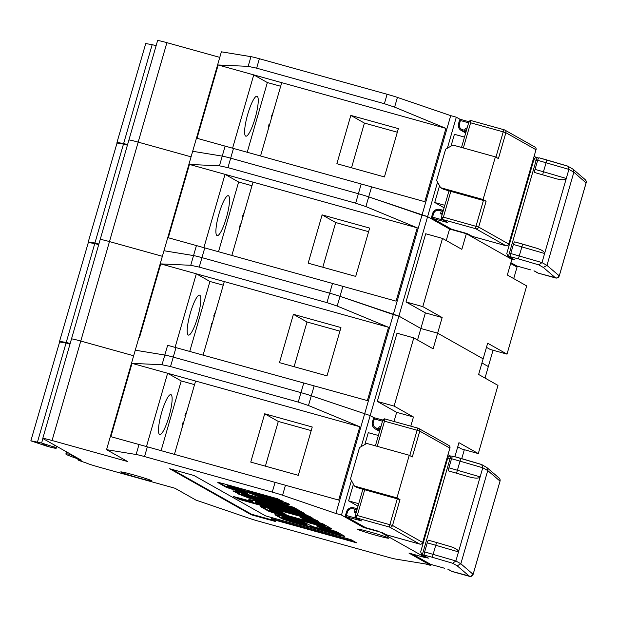 <?xml version="1.0" encoding="UTF-8"?>
<svg xmlns="http://www.w3.org/2000/svg" width="617" height="617" viewBox="0 0 617 617"><rect width="100%" height="100%" fill="white"/><g stroke="black" fill="none" stroke-linecap="round" stroke-linejoin="round"><path stroke-width="0.93" d="M255.091 118.263A20.731 4.088 105.6 0 0 256.988 96.229A20.731 4.088 105.6 0 0 247.772 114.137A20.731 4.088 105.6 0 0 245.875 136.172A20.731 4.088 105.6 0 0 255.091 118.263M116.975 142.458L145.743 43.576L116.975 142.458L119.559 143.46M127.58 144.602L123.631 143.537L152.175 44.648L145.743 43.576M152.175 44.648L156.124 45.712M271.619 117.631L271.102 117.083L271.611 116.975M269.675 124.379L268.966 124.487L268.04 130.04M424.789 201.682L445.944 128.367L281.714 82.663L260.551 155.978L197 138.293L424.789 201.682L260.551 155.978M398.366 128.629L384.422 176.94L336.874 163.713L350.818 115.402L398.366 128.629M232.586 148.196L253.749 74.881L218.163 64.978L197 138.293M486.466 347.332L490.222 349.453L507.004 354.127L526.687 285.926L507.336 275.005L511.848 259.379L466.352 233.712L449.569 229.038L427.604 216.652L368.704 196.869A11.846 0.563 -163.9 0 0 358.392 193.73L230.665 158.183A11.846 0.563 -163.9 0 0 222.243 156.116L192.674 151.281L221.38 51.82L250.957 56.656A11.846 0.563 -163.9 0 1 259.371 58.723L387.098 94.27A11.846 0.563 -163.9 0 1 397.417 97.409L450.718 115.634L422.005 215.094L368.704 196.869A11.846 0.563 -163.9 0 0 358.392 193.73L230.665 158.183A11.846 0.563 -163.9 0 0 222.243 156.116L192.674 151.281L163.968 250.741L193.537 255.577L163.968 250.741L106.556 449.662L127.58 461.516L52.067 440.507A11.846 0.563 -163.9 0 0 42.774 438.402A11.846 0.563 -163.9 0 0 42.966 438.571L81.336 460.213A18.788 0.895 -163.9 0 0 77.85 459.75A18.788 0.895 -163.9 0 0 86.172 462.943A11.846 0.563 -163.9 0 0 99.445 467.239L174.958 488.248L195.982 500.109L249.283 518.334A11.846 0.563 -163.9 0 0 259.603 521.473L387.329 557.012A11.846 0.563 -163.9 0 0 395.744 559.087L425.321 563.923L430.913 565.481L431.183 564.532M445.944 128.367L394.61 107.127L384.376 103.71L256.649 68.171L248.15 66.366L218.163 64.978M513.714 278.606L517.308 266.151M219.775 57.381L166.899 42.666A11.846 0.563 -163.9 0 0 157.605 40.56L128.899 140.02A11.846 0.563 -163.9 0 0 129.092 140.19M52.067 440.507L80.773 341.047L133.658 355.762L80.773 341.047L109.479 241.586L162.364 256.302L109.479 241.586L138.185 142.126L191.069 156.841L138.185 142.126A11.846 0.563 -163.9 0 0 128.899 140.02A11.846 0.563 -163.9 0 1 138.185 142.126L166.899 42.666M517.038 267.099L510.66 263.505L517.038 267.099M457.752 446.793L461.516 448.914L478.298 453.588L497.981 385.386L478.63 374.465L483.142 358.839L437.638 333.172L442.15 317.539L422.799 306.626L442.489 238.424L461.84 249.337L466.352 233.712L511.848 259.379L512.102 258.484M536.489 157.62L534.152 156.309M446.245 240.545L449.569 229.038L466.444 233.396M410.799 426.162L413.444 416.999L394.093 406.086L413.776 337.885L433.126 348.798L437.638 333.172L420.863 328.499L398.898 316.112L427.604 216.652L449.569 229.038L449.801 228.236M444.818 205.307L434.73 202.499L444.109 207.782M434.73 202.499L439.543 185.802M451.004 146.113L454.413 134.298L464.508 137.105M460.39 119.49L456.31 117.191L450.718 115.634M507.004 354.127L487.654 343.206L483.142 358.839L437.638 333.172L420.863 328.499L398.898 316.112L393.299 314.554L422.005 215.094L427.604 216.652L437.561 182.162M447.364 148.196L456.31 117.191M247.224 152.268L267.346 82.555L253.749 74.881L281.714 82.663M267.346 82.555L280.673 86.264M351.513 167.785L364.416 123.076L350.818 115.402M364.416 123.076L397.325 132.231M123.631 143.537L117.199 142.465M449.029 190.9L486.111 201.219L478.653 227.071L508.77 244.07L536.003 149.723L505.878 132.732L498.42 158.592L495.382 156.88L452.87 145.049L445.636 149.175L436.62 180.434L440.569 187.676L483.08 199.507L486.111 201.219M448.983 190.869L443.183 189.149L440.569 187.676M483.08 199.507L495.382 156.88M443.322 210.497L441.278 210.983L439.319 210.436A4.735 4.643 -60.6 0 0 433.535 213.737L432.548 217.153L443.453 220.184M465.958 132.061L462.495 130.989A5.923 5.8 119.4 0 1 458.547 123.747L459.457 123.94A4.735 4.643 -60.6 0 0 462.619 129.732L464.578 130.28L465.573 131.845L466.066 130.141A1.188 1.157 119.4 0 1 466.737 129.369M439.319 210.436L439.852 209.418L442.921 210.274L442.104 213.112L442.536 213.235L440.461 213.821L441.278 210.983M469.082 121.264L470.57 120.446L470.617 122.798L469.082 121.264L461.516 147.455M450.85 191.285L443.384 217.145L441.201 217.84L441.772 219.236A1.188 1.157 119.4 0 1 441.24 217.894M472.198 236.35L505.878 245.72L475.753 228.73A2.368 2.321 119.4 0 0 478.653 227.071L443.384 217.145L442.027 219.343L447.672 222.529L432.432 218.403L451.675 229.262L465.102 232.995L451.675 229.262A1.188 1.157 -60.6 0 1 451.428 229.154A1.188 1.188 0 0 0 451.69 229.269M471.897 236.226L472.175 236.342A1.188 1.157 -60.6 0 1 471.897 236.226L467.501 233.75A1.188 1.157 -60.6 0 0 467.755 233.858L472.152 236.334L505.901 245.728A2.368 0.47 -74.4 0 1 505.878 245.72A2.368 2.321 119.4 0 0 508.77 244.07L508.763 244.108M514.701 241.879L536.381 248.142C541.795 249.839 544.541 251.628 544.618 253.502L513.383 244.44A2.962 0.586 -74.4 0 1 514.701 241.879A2.962 0.586 -74.4 0 1 514.732 241.887L522.676 244.101L518.411 258.878L507.83 256.078L506.788 253.525L533.852 159.757L536.173 160.281L508.454 256.333L514.516 259.757L511.4 259.009M536.381 248.142L522.676 244.101M510.467 256.664A2.962 0.586 -74.4 0 1 510.76 253.533L541.996 262.595L566.275 178.483C565.203 180.033 561.91 180.141 556.395 178.799L534.746 172.552L556.395 178.799M559.264 275.868L546.963 265.395L543.322 267.446L538.757 264.87L541.996 262.595L546.963 265.395L573.864 172.189L568.897 169.39L537.662 160.32A2.962 0.586 -74.4 0 1 538.98 157.767A2.962 0.586 -74.4 0 1 539.011 157.775L567.848 166.197L568.897 169.39L566.275 178.483L543.43 171.75L546.955 159.988L538.98 157.767M530.643 269.86L516.845 266.02L530.643 269.86M513.383 244.44L510.76 253.533M534.746 172.552A2.962 0.586 -74.4 0 1 535.039 169.413L537.662 160.32M555.639 277.982L555.562 277.958A2.962 2.938 130.7 0 0 559.218 275.922A2.962 2.938 81.7 0 1 555.639 277.982L543.322 267.446M586.088 182.917L573.864 172.189L572.969 169.151L585.217 179.663A2.962 2.938 130.7 0 1 586.119 182.717M585.818 180.38A2.962 2.915 159.9 0 1 586.088 180.928L586.15 182.825L559.28 275.922L556.842 278.059A2.962 2.938 81.7 0 1 556.835 278.059L538.317 273.169A5.923 1.165 105.6 0 0 538.371 273.177M546.955 159.988L567.416 166.012M567.848 166.197L572.969 169.151M585.217 179.663L586.088 180.928A2.962 2.915 159.9 0 1 586.088 180.935A2.962 2.915 159.9 0 1 586.142 182.748L559.241 275.93M535.039 169.413L543.43 171.75L542.69 174.765M226.385 217.724A20.731 4.088 105.6 0 0 228.275 195.689A20.731 4.088 105.6 0 0 219.058 213.598A20.731 4.088 105.6 0 0 217.161 235.632A20.731 4.088 105.6 0 0 226.385 217.724M88.262 241.918L117.037 143.036L88.262 241.918L90.853 242.913M98.867 244.062L94.925 242.998L123.469 144.108L117.037 143.036M123.469 144.108L127.41 145.172M242.913 217.091L242.396 216.544L242.905 216.436M240.969 223.84L240.26 223.948L239.334 229.501M396.075 301.142L417.239 227.827L253.009 182.123L231.845 255.438L168.294 237.753L396.075 301.142L231.845 255.438M369.66 228.089L355.716 276.401L308.168 263.174L322.113 214.863L369.66 228.089M203.88 247.656L225.035 174.341L189.458 164.438L168.294 237.753M430.913 565.481L408.948 553.087L425.73 557.76L380.226 532.093L363.444 527.419L341.479 515.033L335.887 513.475L393.299 314.554L339.998 296.33A11.846 0.563 -163.9 0 0 329.686 293.191L201.96 257.644A11.846 0.563 -163.9 0 0 193.537 255.577L196.345 245.859M417.239 227.827L365.904 206.587L355.67 203.17L227.943 167.631L219.444 165.826L189.458 164.438M485.008 378.067L493.037 350.24M42.774 438.402L71.487 338.941A11.846 0.563 -163.9 0 1 80.773 341.047A11.846 0.563 -163.9 0 0 71.487 338.941L100.193 239.481A11.846 0.563 -163.9 0 1 109.479 241.586A11.846 0.563 -163.9 0 0 100.193 239.481A11.846 0.563 -163.9 0 0 100.386 239.651M488.325 366.56L481.954 362.966L488.325 366.56M417.539 340.006L425.375 312.873L442.15 317.539M422.799 306.626L406.017 301.952L425.375 312.873M406.017 301.952L425.707 233.758L442.489 238.424M218.511 251.728L238.64 182.015L225.035 174.341L253.009 182.123M238.64 182.015L251.967 185.725M322.807 267.246L335.71 222.536L322.113 214.863M335.71 222.536L368.619 231.691M94.925 242.998L88.493 241.926M375.969 535.286A16.289 0.779 -163.9 0 0 388.741 538.178A16.289 0.779 -163.9 0 0 370.215 532.039A16.289 0.779 -163.9 0 0 357.451 529.147A16.289 0.779 -163.9 0 0 375.969 535.286M139.218 478.075A16.289 0.779 -163.9 0 0 151.99 480.975A16.289 0.779 -163.9 0 0 133.465 474.835A16.289 0.779 -163.9 0 0 120.693 471.936A16.289 0.779 -163.9 0 0 139.218 478.075M227.033 486.265L227.195 485.695L231.375 486.643L244.957 490.723L244.795 491.294L257.374 496.13A12.849 0.609 -163.9 0 0 264.199 498.266L282.486 503.349A25.073 1.195 -163.9 0 0 289.751 504.567A25.073 1.195 -163.9 0 0 283.735 501.991L277.758 498.814L226.508 484.553A9.309 0.447 -163.9 0 0 225.12 484.16A9.309 0.447 -163.9 0 0 217.816 482.509A9.309 0.447 -163.9 0 0 217.87 482.579L225.591 486.929A11.607 0.555 -163.9 0 0 239.427 491.379L247.486 493.554L243.383 491.225L227.033 486.265L244.795 491.294M306.664 524.219L303.425 522.83L286.697 518.172L282.409 517.2L282.247 517.771L306.533 524.782L303.255 523.401L282.247 517.771M287.861 518.504L287.699 519.074M46.969 445.775L43.606 444.664L46.969 445.775M168.965 416.645A20.731 4.088 105.6 0 0 170.863 394.61A20.731 4.088 105.6 0 0 161.646 412.518A20.731 4.088 105.6 0 0 159.749 434.553A20.731 4.088 105.6 0 0 168.965 416.645M30.85 440.839L59.618 341.957L30.85 440.839L46.861 446.199A11.846 0.563 16.1 0 0 56.155 448.297A11.846 0.563 16.1 0 0 55.962 448.127L53.864 446.947L41.609 443.029L31.074 440.846M37.506 441.919L66.05 343.029L59.618 341.957M66.05 343.029L69.999 344.093M54.419 445.034L53.864 446.947M185.493 416.012L184.977 415.465L185.486 415.357M183.55 422.761L182.84 422.869L181.915 428.422M338.664 500.063L359.827 426.748L195.589 381.044L174.426 454.359L110.875 436.674L338.664 500.063L174.426 454.359M312.241 427.01L298.296 475.321L250.757 462.094L264.701 413.783L312.241 427.01M146.46 446.577L167.623 373.262L132.038 363.359L110.875 436.674M335.887 513.475L282.586 495.25A11.846 0.563 -163.9 0 0 272.267 492.111L144.54 456.565A11.846 0.563 -163.9 0 0 136.126 454.498L106.556 449.662M361.238 446.577L370.185 415.573L374.272 417.871L370.185 415.573L311.292 395.79A11.846 0.563 -163.9 0 0 300.973 392.651L173.254 357.104A11.846 0.563 -163.9 0 0 164.832 355.037L135.262 350.201L164.832 355.037L167.639 345.319L367.37 400.603L167.639 345.319M359.827 426.748L308.485 405.508L298.25 402.091L170.523 366.552L162.024 364.747L132.038 363.359M425.73 557.76L425.985 556.866M450.364 456.002L448.035 454.683L450.364 456.002M363.444 527.419L363.675 526.617M358.701 503.688L348.605 500.873L357.983 506.164M348.605 500.873L353.425 484.183M364.878 444.495L368.287 432.671L378.383 435.486M341.479 515.033L351.435 480.543M247.216 496.238L241.154 494.225L245.335 495.173L298.235 509.897L293.522 507.243L243.815 493.407A14.847 0.71 -163.9 0 0 232.894 490.97A14.847 0.71 -163.9 0 0 235.355 492.104A90.498 4.319 -163.9 0 0 239.55 493.862L237.167 493.531L248.813 498.027L304.821 513.614L300.117 510.961L247.216 496.238M261.338 504.205L255.276 502.192L259.456 503.14L312.063 517.709L305.97 514.74L257.528 501.274A30.302 1.442 -163.9 0 0 248.72 499.793A30.302 1.442 -163.9 0 0 252.307 501.575L233.658 496.569L239.758 499.546L318.657 521.427L312.557 518.457L261.338 504.205M332.602 531.569L338.664 533.574L334.483 532.633L312.672 526.563L305.978 523.262A8.885 0.424 -163.9 0 0 296.013 520.038L285.293 517.061A13.165 0.625 -163.9 0 0 274.974 514.717A13.165 0.625 -163.9 0 0 275.182 514.91L281.56 518.504A14.692 0.702 -163.9 0 0 298.034 523.833L335.717 534.322A8.885 0.424 -163.9 0 0 341.193 535.71L343.245 536.15A8.885 0.424 -163.9 0 0 344.741 536.335A8.885 0.424 -163.9 0 0 344.594 536.204L337.383 532.139A11.553 0.548 -163.9 0 0 324.426 527.944L316.629 525.923L320.138 527.921L332.602 531.569L332.764 530.998L338.833 533.011L338.664 533.574M275.46 512.172L269.398 510.159L286.126 514.524L282.015 512.203L267.963 508.2A9.787 0.463 -163.9 0 0 260.289 506.457A9.787 0.463 -163.9 0 0 260.443 506.603L268.063 510.899A11.037 0.524 -163.9 0 0 280.434 514.902L325.082 527.319A8.422 0.401 -163.9 0 0 331.684 528.815A8.422 0.401 -163.9 0 0 331.545 528.7L323 523.879L314.963 521.28L300.417 517.316L304.497 519.622L318.495 523.602L324.557 525.615L320.377 524.666L275.46 512.172M251.273 514.779L275.598 521.542L271.172 519.044L356.611 542.821L350.957 539.636L265.518 515.858L193.977 475.499L169.652 468.735L251.273 514.779L251.443 514.208L273.447 520.332M161.099 450.649L181.221 380.936L167.623 373.262L195.589 381.044M181.221 380.936L194.556 384.646M265.387 466.167L278.298 421.45L264.701 413.783M278.298 421.45L311.207 430.612M77.981 458.855A35.624 1.697 16.1 0 1 65.865 453.989A35.624 1.697 16.1 0 1 70.037 454.367L77.981 458.855L78.112 458.4M70.037 454.367L70.168 453.911M171.966 469.375L251.443 514.208M271.172 519.044L271.333 518.481L354.459 541.61M269.398 510.159L269.56 509.588L284.26 513.467M302.415 517.786L306.649 519.699L324.719 525.044L324.557 525.615M261.616 506.603L268.233 510.328A11.037 0.524 -163.9 0 0 280.604 514.331L325.244 526.756A8.422 0.401 -163.9 0 0 330.442 528.075M318.403 526.278L320.3 527.35L332.764 530.998M276.146 514.794L281.722 517.941A14.692 0.702 -163.9 0 0 298.196 523.262L335.887 533.751A8.885 0.424 -163.9 0 0 341.355 535.14L343.414 535.579A8.885 0.424 -163.9 0 0 343.53 535.602M255.276 502.192L255.438 501.629L259.618 502.57L310.204 516.645M235.686 497.063L239.92 498.976L316.791 520.362M249.415 499.685A30.302 1.442 -163.9 0 0 252.469 501.004L252.515 501.675M241.154 494.225L241.316 493.662L245.497 494.603L296.083 508.686M239.566 493.824L248.975 497.456L302.677 512.403M248.975 497.456L248.813 498.027M234.283 491.063A14.847 0.71 -163.9 0 0 235.517 491.533A90.498 4.319 -163.9 0 0 239.72 493.291L239.55 493.862M235.517 491.533L235.355 492.104M282.447 500.981L282.331 501.397M252.638 493.677L257.536 495.559A12.849 0.609 -163.9 0 0 264.361 497.695L282.655 502.778A25.073 1.195 -163.9 0 0 289.088 504.066M257.536 495.559L257.374 496.13M244.957 490.723L246.692 491.387M238.116 488.517L237.954 489.088M219.197 482.664L225.753 486.366A11.607 0.555 -163.9 0 0 239.597 490.808L245.628 492.489M239.597 490.808L239.427 491.379M225.753 486.366L225.591 486.929M282.393 501.174A21.518 1.026 -163.9 0 0 277.673 499.577L248.188 491.348L246.792 491.032L246.831 491.703L282.748 501.929A21.518 1.026 -163.9 0 0 277.511 500.148L246.63 491.602M362.904 489.273L399.993 499.593L392.528 525.453L422.653 542.451L449.886 448.104L419.761 431.113L412.295 456.973L409.264 455.261L366.753 443.43L359.518 447.556L350.495 478.815L354.443 486.057L396.955 497.888L399.993 499.593M364.724 489.667L357.258 515.527L355.114 516.275L362.865 489.242L357.058 487.53L354.443 486.057M396.955 497.888L409.264 455.261M357.197 508.878L355.161 509.364L353.202 508.817A4.735 4.643 -60.6 0 0 347.41 512.118L346.43 515.534L357.336 518.565M379.841 430.442L376.378 429.37A5.923 5.8 119.4 0 1 372.421 422.128L373.331 422.321A4.735 4.643 -60.6 0 0 376.493 428.113L378.452 428.661L379.447 430.226L379.941 428.522A1.188 1.157 119.4 0 1 380.612 427.751M353.202 508.817L353.726 507.799L356.803 508.655L355.978 511.493L356.41 511.616L354.335 512.203L355.161 509.364M382.956 419.645L384.43 418.82L384.491 421.18L382.956 419.645L375.398 445.836M386.08 534.731L419.761 544.101L389.635 527.103A2.368 2.321 119.4 0 0 392.528 525.453L357.258 515.527L355.901 517.725L361.554 520.91L346.307 516.784L365.557 527.643L378.977 531.376L365.557 527.643A1.188 1.157 -60.6 0 1 365.303 527.535A1.188 1.188 0 0 0 365.565 527.643M436.551 542.482L450.256 546.523C455.67 548.22 458.416 550.009 458.493 551.883L427.265 542.821A2.962 0.586 -74.4 0 1 428.584 540.261L436.551 542.482L432.286 557.259L421.712 554.459L420.663 551.907L447.734 458.138L450.055 458.662L422.329 554.714L428.399 558.138L425.275 557.382M450.256 546.523L436.551 542.474M424.342 555.045A2.962 0.586 -74.4 0 1 424.635 551.914L455.87 560.976L480.149 476.864C479.077 478.414 475.784 478.522 470.27 477.18L448.621 470.933L470.27 477.18M473.092 574.304L473.123 574.311A2.962 2.938 81.7 0 1 470.717 576.44A2.962 2.938 81.7 0 1 470.709 576.44A2.962 2.938 81.7 0 1 469.522 576.363L469.437 576.34A2.962 2.938 130.7 0 0 473.092 574.304L460.837 563.776L457.197 565.828L452.631 563.252L455.87 560.976L460.837 563.776L487.746 470.57L482.772 467.771L451.544 458.701A2.962 0.586 -74.4 0 1 452.855 456.148A2.962 0.586 -74.4 0 1 452.886 456.156L460.83 458.362L456.565 473.146M448.621 470.933A2.962 0.586 -74.4 0 1 448.914 467.794L480.149 476.864L482.772 467.771L481.723 464.578L486.844 467.524L487.746 470.57L499.994 481.098A2.962 2.938 130.7 0 0 499.091 478.044L499.963 479.309A2.962 2.915 159.9 0 1 499.963 479.316A2.962 2.915 159.9 0 1 500.017 481.129L499.994 481.098M444.525 568.242L430.72 564.401L444.533 568.249M427.265 542.821L424.635 551.914M428.584 540.261A2.962 0.586 -74.4 0 1 428.607 540.268L436.543 542.482M448.914 467.794L451.544 458.701M469.522 576.363L457.197 565.828M499.971 481.299L473.139 574.25M499.963 479.316L500.025 481.206L473.154 574.304L470.717 576.44M452.855 456.148L481.723 464.578M499.693 478.761A2.962 2.915 159.9 0 1 499.963 479.309M197.671 317.184A20.731 4.088 105.6 0 0 199.569 295.15A20.731 4.088 105.6 0 0 190.352 313.058A20.731 4.088 105.6 0 0 188.455 335.093A20.731 4.088 105.6 0 0 197.671 317.184M59.556 341.378L88.331 242.496L59.556 341.378L62.147 342.373M70.161 343.522L66.22 342.458L94.763 243.568L88.331 242.496M94.763 243.568L98.705 244.633M214.207 316.552L213.683 316.004L214.192 315.896M212.256 323.3L211.546 323.408L210.621 328.961M367.37 400.603L388.533 327.288L224.295 281.583L203.14 354.898M340.946 327.55L327.002 375.861L279.462 362.634L293.407 314.323L340.946 327.55M175.166 347.116L196.329 273.801L160.744 263.899L139.589 337.214M388.533 327.288L337.198 306.047L339.998 296.33L398.898 316.112L370.185 415.573L311.292 395.79A11.846 0.563 -163.9 0 0 300.973 392.651L173.254 357.104A11.846 0.563 -163.9 0 0 164.832 355.037L162.024 364.747M337.198 306.047L326.956 302.631L199.229 267.092L190.738 265.287L160.744 263.899M342.805 286.612L339.998 296.33A11.846 0.563 -163.9 0 0 329.686 293.191L201.96 257.644A11.846 0.563 -163.9 0 0 193.537 255.577L190.738 265.287M461.747 458.632L464.331 449.7M454.891 456.711L458.948 442.667L478.298 453.588M394.024 421.488L396.662 412.333L413.444 416.999M394.093 406.086L377.311 401.412L396.662 412.333M377.311 401.412L397.001 333.219L413.776 337.885M189.805 351.189L209.927 281.475L196.329 273.801L224.295 281.583M209.927 281.475L223.261 285.185M294.101 366.706L307.004 321.997L293.407 314.323M307.004 321.997L339.913 331.152M66.22 342.458L59.787 341.386M365.904 206.587L371.511 187.152M394.61 107.127L397.417 97.409M355.67 203.17L361.115 184.29M384.376 103.71L387.098 94.27M227.943 167.631L233.388 148.743M256.649 68.171L259.371 58.723M219.444 165.826L225.051 146.399M248.15 66.366L250.957 56.656M467.138 127.981A2.368 2.321 -60.6 0 0 464.74 129.709L466.452 130.357M468.635 122.814L460.436 120.531L459.457 123.94M464.578 130.28L464.74 129.709M495.921 157.181L503.225 131.868L470.617 122.798L463.352 147.964M447.672 222.529A1.188 1.157 -60.6 0 1 447.425 222.421L441.772 219.236A1.188 1.157 119.4 0 0 442.027 219.343L475.753 228.73A2.368 0.47 105.6 0 1 475.992 226.215L483.458 200.355M465.696 132.987L461.231 130.465C458.786 128.876 457.883 126.632 458.524 123.732L459.511 120.323A1.188 1.188 0 0 1 460.968 119.505L468.943 121.726L460.968 119.505L460.436 120.531L459.511 120.323L458.554 123.724M470.57 120.446L504.259 129.825M442.906 210.266L439.859 209.418C436.35 208.801 433.936 210.173 432.61 213.528L431.638 216.96A1.188 1.157 -60.6 0 0 432.432 218.403L432.548 217.153L431.622 216.937L432.61 213.528L433.535 213.737M432.633 213.528A5.923 5.8 119.4 0 1 439.836 209.41M442.219 214.315L440.461 213.821M465.742 132.817L462.495 130.989L462.619 129.732M445.829 221.526L445.86 222.143M460.953 119.505A1.188 1.157 -60.6 0 0 459.534 120.315M503.225 131.868L505.878 132.732A2.368 2.321 119.4 0 0 504.806 130.04A2.368 2.368 0 0 0 504.282 129.825A2.368 0.47 105.6 0 0 504.282 129.825A2.368 0.47 105.6 0 0 503.225 131.868M470.547 120.438L504.282 129.825A2.368 2.321 119.4 0 1 504.806 130.04L534.931 147.039A2.368 2.321 119.4 0 1 536.003 149.723L536.042 149.761A2.368 2.368 0 0 0 534.931 147.039M535.996 149.769L508.809 244.101A2.368 2.368 0 0 1 505.901 245.728M537.561 160.667L536.173 160.281A2.962 0.586 -74.4 0 1 537.492 157.721A2.962 0.586 -74.4 0 1 537.515 157.736L537.492 157.721A2.962 2.962 0 0 0 533.852 159.757M534.399 271.017A2.962 2.9 119.4 0 0 534.6 271.087L538.263 273.146L555.562 277.958M538.757 264.87L518.411 258.878M510.899 262.672L516.845 266.02A1.188 1.157 119.4 0 1 516.591 265.919A1.188 1.188 0 0 0 516.853 266.027M538.263 273.146A5.923 1.165 105.6 0 0 538.317 273.169L537.631 272.884A2.962 2.9 119.4 0 0 538.263 273.146M507.83 256.078L513.884 259.495A2.962 2.9 -60.6 0 0 514.516 259.757M326.956 302.631L332.409 283.751M199.229 267.092L204.682 248.204M42.905 438.533L41.609 443.029M282.586 495.25L285.386 485.533M308.485 405.508L314.092 386.072M272.267 492.111L274.997 482.671M298.25 402.091L303.703 383.211M144.54 456.565L147.27 447.124M170.523 366.552L175.976 347.664M136.126 454.498L138.925 444.78M273.74 510.537L273.578 511.107M318.657 523.039L318.495 523.602M306.649 519.699L306.487 520.262M304.659 519.051L304.497 519.622M325.244 526.756L325.082 527.319M280.604 514.331L280.434 514.902M268.233 510.328L268.063 510.899M284.853 513.799L284.73 514.208M324.287 528.638L324.118 529.209M320.3 527.35L320.138 527.921M343.414 535.579L343.245 536.15M341.355 535.14L341.193 535.71M335.887 533.751L335.717 534.322M298.196 523.262L298.034 523.833M281.722 517.941L281.56 518.504M303.425 522.83L303.255 523.401M305.415 523.478L305.253 524.049M306.672 524.188L306.502 524.751M259.618 502.57L259.456 503.14M317.385 520.702L317.261 521.11M239.92 498.976L239.758 499.546M237.931 498.328L237.769 498.898M252.469 501.004L252.307 501.575M310.791 516.984L310.675 517.393M245.497 494.603L245.335 495.173M282.655 502.778L282.486 503.349M281.776 502.547L281.614 503.117M264.917 497.857L264.755 498.428M264.361 497.695L264.199 498.266M231.375 486.643L231.213 487.206M246.214 492.821L246.098 493.238M248.188 491.348L248.026 491.911M276.377 499.192L276.215 499.762M277.673 499.577L277.511 500.148M56.509 446.214L55.962 448.127M381.021 426.362A2.368 2.321 -60.6 0 0 378.614 428.09L380.334 428.738M382.509 421.195L374.318 418.912L373.331 422.321M378.452 428.661L378.614 428.09M409.796 455.562L417.1 430.25L384.491 421.18L377.226 446.346M355.083 516.213L355.647 517.617A1.188 1.157 119.4 0 0 355.901 517.725L389.635 527.103A2.368 0.47 105.6 0 1 389.867 524.597L397.333 498.737M381.638 532.24L381.383 532.132A1.188 1.157 -60.6 0 0 381.638 532.24L386.026 534.715A1.188 1.157 -60.6 0 1 385.772 534.607L419.776 544.109A2.368 0.47 -74.4 0 1 419.761 544.101A2.368 2.321 119.4 0 0 422.653 542.451L422.637 542.49M374.843 417.886L382.818 420.108L374.843 417.886A1.188 1.157 -60.6 0 0 373.408 418.696L374.318 418.912L374.843 417.886A1.188 1.188 0 0 0 373.385 418.704L372.429 422.105M449.87 448.15L449.924 448.135A2.368 2.368 0 0 0 448.806 445.42L418.681 428.422A2.368 2.321 119.4 0 1 419.761 431.113L417.1 430.25A2.368 0.47 105.6 0 1 418.156 428.206A2.368 2.321 119.4 0 1 418.681 428.422A2.368 2.368 0 0 0 418.156 428.206A2.368 0.47 105.6 0 0 418.156 428.206L384.43 418.82L418.133 428.206M345.528 515.318L346.499 511.925L347.41 512.118M346.507 511.909A5.923 5.8 119.4 0 1 353.711 507.791M365.303 527.535L346.052 516.684A1.188 1.188 0 0 1 345.497 515.318L345.52 515.334A1.188 1.157 -60.6 0 0 346.307 516.784L346.43 515.534L345.497 515.318L346.484 511.909C347.818 508.555 350.232 507.182 353.726 507.799L356.788 508.647M356.094 512.696L354.335 512.203M379.617 431.198L376.378 429.37L376.493 428.113M359.703 519.907L359.734 520.524M355.114 516.275A1.188 1.157 119.4 0 0 355.647 517.617L361.3 520.802A1.188 1.157 -60.6 0 0 361.554 520.91M448.806 445.42A2.368 2.321 119.4 0 1 449.886 448.104L422.691 542.482A2.368 2.368 0 0 1 419.776 544.109M451.443 459.048L450.055 458.662A2.962 0.586 -74.4 0 1 451.366 456.102A2.962 0.586 -74.4 0 1 451.397 456.117L451.366 456.102A2.962 2.962 0 0 0 447.734 458.138M448.274 569.398A2.962 2.9 119.4 0 0 448.482 569.46L452.138 571.527L469.437 576.34M452.631 563.252L432.286 557.259M412.341 554.035L430.72 564.401A1.188 1.157 119.4 0 1 430.465 564.3A1.188 1.188 0 0 0 430.728 564.408M448.081 569.337L451.505 571.265A2.962 2.9 119.4 0 0 452.138 571.527A5.923 1.165 105.6 0 0 452.192 571.55A5.923 1.165 105.6 0 0 452.246 571.558M421.712 554.459L427.758 557.868A2.962 2.9 -60.6 0 0 428.399 558.138M273.254 111.978L271.11 117.076M431.622 216.937A1.188 1.188 0 0 0 432.178 218.302L451.428 229.154M448.991 190.861L441.201 217.84M534.206 270.956L537.631 272.884M510.891 262.703L516.591 265.919M533.967 270.817L534.469 271.04M244.548 211.438L242.396 216.536M100.193 239.481L128.899 140.02M187.128 410.359L184.984 415.457M77.85 459.75L78.22 458.462M65.865 453.989L66.489 451.837M306.695 524.211L306.533 524.782M56.718 446.33L56.155 448.297M379.571 431.36L375.105 428.846C372.66 427.257 371.766 425.013 372.406 422.113L373.385 418.704M381.406 532.139L385.772 534.607M451.505 571.265L470.709 576.44M460.83 458.362L481.291 464.393M486.844 467.524L499.091 478.044M412.202 553.997L430.465 564.3M447.842 569.198L448.343 569.422M215.834 310.899L213.69 315.997"/></g></svg>
